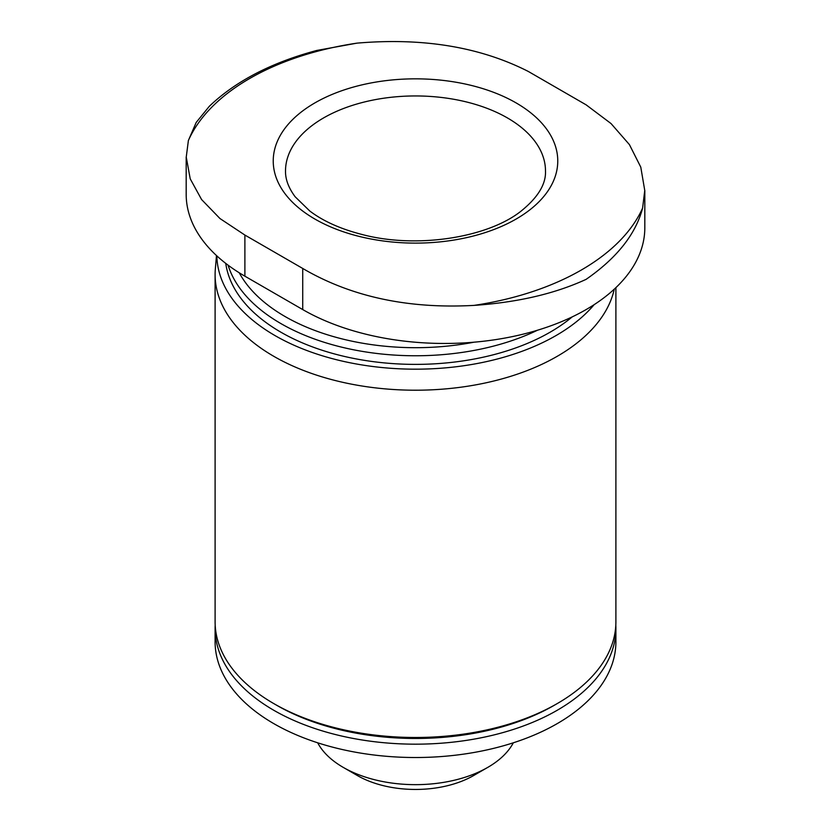 <?xml version="1.0" encoding="UTF-8"?>
<svg xmlns="http://www.w3.org/2000/svg" width="831" height="831" viewBox="0 0 831 831"><rect width="100%" height="100%" fill="white"/><g stroke="black" fill="none" stroke-linecap="round" stroke-linejoin="round"><path stroke-width="1.25" d="M513.319 742.8A102.244 59.032 180 0 1 487.797 767.366L473.608 775.552A82.186 47.45 180 0 1 357.392 775.552L343.203 767.366A102.244 59.032 180 0 1 317.681 742.8M186.186 157.08L186.186 194.371A200.396 115.696 0 0 0 244.885 276.183L302.723 309.568A200.396 115.696 0 0 0 521.11 334.654A200.396 115.696 0 0 0 644.814 227.767L644.814 190.465M474.065 342.185A184.586 106.576 180 0 1 239.255 272.797M537.491 330.229A190.372 109.91 180 0 1 228.089 265.172M572.216 316.881A190.372 109.91 180 0 1 366.326 360.654A190.372 109.91 180 0 1 225.752 263.396M594.165 304.645A198.682 114.709 180 0 1 372.091 366.409A198.682 114.709 180 0 1 216.839 255.865M614.286 289.146A200.396 115.696 180 0 1 402.806 389.978A200.396 115.696 180 0 1 215.104 274.51A200.396 115.696 180 0 1 215.354 268.797L216.486 255.543M615.896 287.63L615.896 621.796A200.396 115.696 180 0 1 557.206 703.597A200.396 115.696 180 0 1 273.794 703.597A200.396 115.696 180 0 1 215.104 621.796L215.104 274.51M557.206 703.597L554.308 705.27A196.303 113.338 180 0 1 276.692 705.27L273.794 703.597M615.813 625.13A200.396 115.696 180 0 1 615.896 628.465A200.396 115.696 180 0 1 415.5 744.171A200.396 115.696 180 0 1 215.104 628.465A200.396 115.696 180 0 1 215.187 625.13M615.896 628.465L615.896 641.823A200.396 115.696 180 0 1 415.5 757.519A200.396 115.696 180 0 1 215.104 641.823L215.104 628.465M487.797 767.366A102.244 59.032 180 0 1 343.203 767.366M474.013 305.393C408.052 309.028 350.952 296.709 302.723 268.455L244.885 235.059L219.955 218.532L201.59 199.554L190.216 178.831L186.248 157.08L188.388 140.481A234.529 135.401 180 0 1 356.987 43.139C422.948 37.499 480.048 46.931 528.277 71.435L586.115 104.831L611.045 123.57L629.41 144.594L640.784 167.145L644.752 190.465L642.612 208.051A234.529 135.401 180 0 1 474.013 305.393C517.464 302.442 554.838 293.769 586.115 279.351C616.893 257.974 635.725 234.207 642.612 208.051M209.422 106.181L196.22 122.406L188.388 140.481M356.987 43.139L316.777 50.452C271.436 62.574 235.651 81.158 209.433 106.191M516.093 102.899A142.257 82.134 180 0 1 452.324 240.315A142.257 82.134 180 0 1 278.084 139.722A142.257 82.134 180 0 1 516.093 102.899M302.723 309.568L302.723 268.455M244.885 276.183L244.885 235.059M507.419 117.929A129.989 75.05 180 0 1 545.489 170.999C546.071 184.222 537.813 197.685 520.715 211.396C487.288 237.77 416.393 248.957 362.098 234.498C340.617 229.003 323.176 221.171 309.755 210.991L295.109 196.729C288.544 187.837 285.345 179.257 285.511 170.999A129.989 75.05 180 0 1 365.754 101.662A129.989 75.05 180 0 1 507.419 117.929"/></g></svg>
